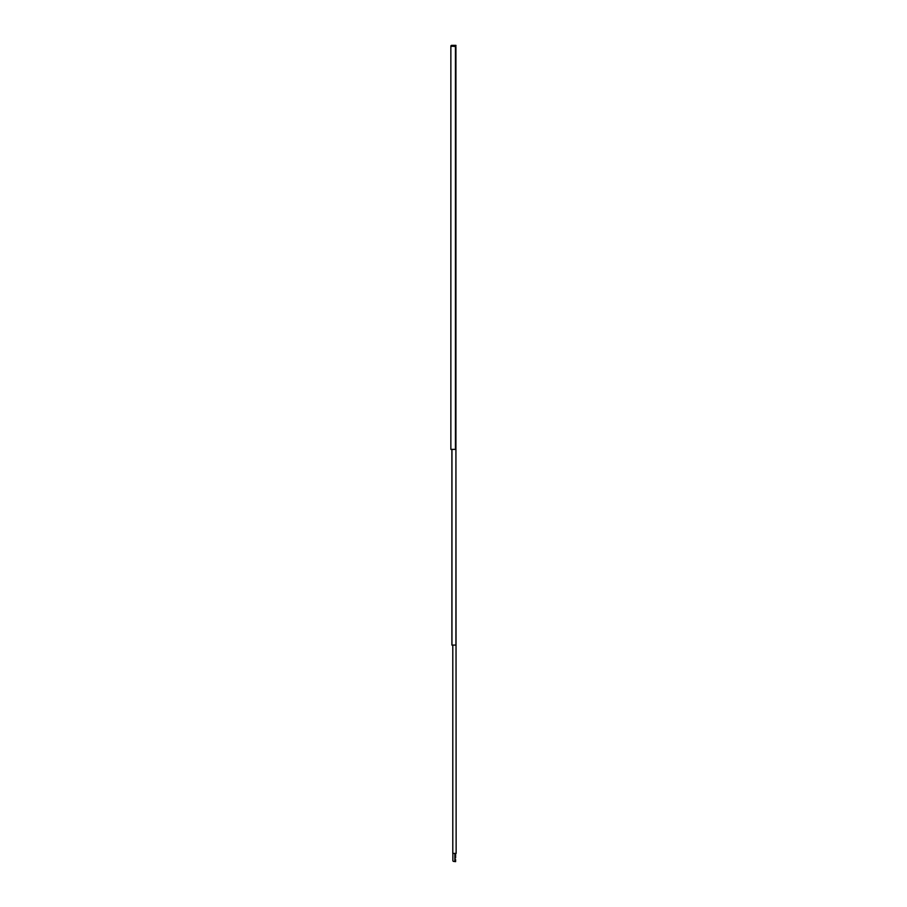 <?xml version="1.0" encoding="UTF-8"?>
<svg xmlns="http://www.w3.org/2000/svg" width="907" height="907" viewBox="0 0 907 907"><rect width="100%" height="100%" fill="white"/><g stroke="black" fill="none" stroke-linecap="round" stroke-linejoin="round"><path stroke-width="1.36" d="M451.958 449.373L451.958 645.081L455.926 645.081L455.926 46.994L455.926 449.101M451.675 45.35L455.926 45.35L455.926 46.008L451.505 45.373A0.828 0.828 0 0 0 450.858 46.178L455.439 46.45L455.439 449.373L450.858 449.373L450.858 46.45M455.926 451.301L456.142 853.408L452.797 853.408L452.797 645.081M451.879 645.081L451.879 449.373L451.958 645.081M454.305 46.008L451.777 46.008M451.505 46.45L451.505 45.373M455.609 853.408L455.609 857.852M455.609 856.741L455.609 855.925M453.681 861.412A0.828 0.816 180 0 1 452.865 860.596A0.828 0.816 0 0 0 453.681 861.389L455.609 861.65L453.681 861.389M452.865 860.596L452.865 853.408M455.609 854.031L455.609 854.848M455.609 859.587L455.609 861.423M454.861 853.408L454.861 861.389"/></g></svg>
